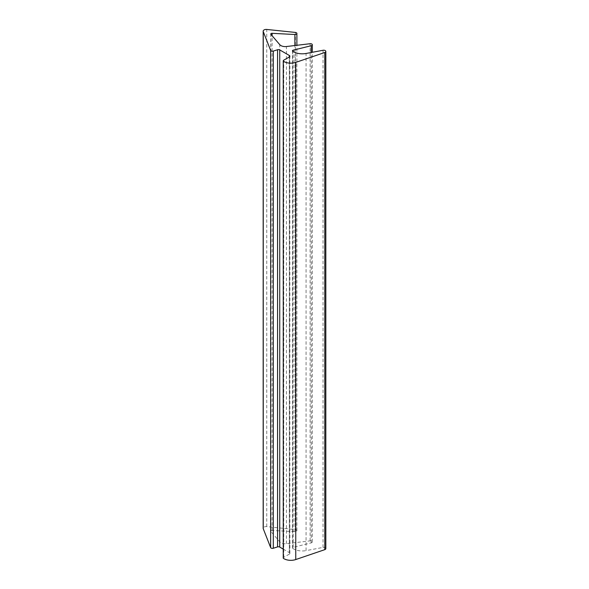 <?xml version="1.0" encoding="UTF-8"?>
<svg xmlns="http://www.w3.org/2000/svg" width="589" height="589" viewBox="0 0 589 589"><rect width="100%" height="100%" fill="white"/><g stroke="black" fill="none" stroke-linecap="round" stroke-linejoin="round"><path stroke-width="0.44" stroke-dasharray="2.94 2.21" d="M292.564 51.088L292.564 548.241A1.215 0.699 0 0 1 292.468 547.969A1.215 0.699 0 0 1 293.204 547.328L311.198 542.874A1.826 1.053 0 0 0 312.303 541.902A1.826 1.053 0 0 0 310.108 540.871L286.431 543.684A6.089 3.512 0 0 1 279.746 541.799L270.896 531.477A1.215 0.699 0 0 1 270.771 531.168A1.215 0.699 0 0 1 272.096 530.468L294.898 531.668A1.826 1.053 0 0 0 296.893 530.623A1.826 1.053 0 0 0 295.391 529.585L266.758 526.603A3.048 1.76 0 0 0 263.173 528.333M283.243 549.103L289.339 552.622L289.339 56.956L289.339 554.109A1.826 1.053 0 0 0 289.876 553.365A1.826 1.053 0 0 0 289.339 552.622M289.339 554.109L283.743 557.341A1.708 0.987 0 0 0 283.243 558.041M325.827 548.595A2.128 1.23 0 0 0 323.037 547.424L306.074 550.619L306.074 53.466M292.564 548.241A12.303 7.097 0 0 0 306.074 550.619M272.096 530.468L272.096 35.73M294.898 531.668L294.898 45.522M295.391 529.585L295.391 32.432M266.758 526.603L266.758 29.45M283.743 557.341L283.743 60.188M323.037 547.424L323.037 50.271M293.204 547.328L293.204 51.523M311.198 542.874L311.198 52.502M310.108 540.871L310.108 43.719M286.431 543.684L286.431 46.531M279.746 541.799L279.746 44.646M270.896 531.477L270.896 34.324M296.893 530.623L296.893 45.287M289.876 553.365L289.876 56.213M292.468 547.969L292.468 50.816M312.303 541.902L312.303 52.288M270.771 531.168L270.771 34.015"/><path stroke-width="0.88" d="M272.096 33.315L294.898 34.515A1.826 1.053 0 0 0 296.893 33.47A1.826 1.053 0 0 0 295.391 32.432L266.758 29.45A3.048 1.76 0 0 0 263.173 31.18A3.048 1.76 0 0 0 263.246 31.57L270.638 50.404A1.826 1.053 0 0 0 273.296 51.096L277.566 49.741A1.826 1.053 0 0 1 279.738 49.925L289.339 55.469A1.826 1.053 0 0 1 289.876 56.213A1.826 1.053 0 0 1 289.339 56.956L283.743 60.188A1.708 0.987 0 0 0 283.243 60.888A1.708 0.987 0 0 0 283.302 61.146A9.741 5.625 0 0 0 295.759 62.397L324.782 52.495A2.128 1.23 0 0 0 325.827 51.442A2.128 1.23 0 0 0 323.037 50.271L306.074 53.466A12.303 7.097 0 0 1 292.564 51.088A1.215 0.699 0 0 1 292.468 50.816A1.215 0.699 0 0 1 293.204 50.168L311.198 45.721A1.826 1.053 0 0 0 312.303 44.749A1.826 1.053 0 0 0 310.108 43.719L286.431 46.531A6.089 3.512 0 0 1 279.746 44.646L270.896 34.324A1.215 0.699 0 0 1 270.771 34.015A1.215 0.699 0 0 1 272.096 33.315L272.096 35.73M263.173 31.18L263.173 528.333A3.048 1.76 0 0 0 263.246 528.723L270.638 547.556A1.826 1.053 0 0 0 273.296 548.249L277.566 546.894L277.566 49.741M283.243 549.103L279.738 547.078A1.826 1.053 0 0 0 277.566 546.894M283.243 60.888L283.243 558.041A1.708 0.987 0 0 0 283.302 558.298L283.302 61.146M283.302 558.298A9.741 5.625 0 0 0 295.759 559.55L324.782 549.655A2.128 1.23 0 0 0 325.827 548.595L325.827 51.442M294.898 45.522L294.898 34.515M263.246 528.723L263.246 31.57M270.638 547.556L270.638 50.404M273.296 548.249L273.296 51.096M279.738 547.078L279.738 49.925M289.339 56.956L289.339 55.469M295.759 559.55L295.759 62.397M324.782 549.655L324.782 52.495M293.204 51.523L293.204 50.168M311.198 52.502L311.198 45.721M296.893 45.287L296.893 33.47M312.303 52.288L312.303 44.749"/></g></svg>
